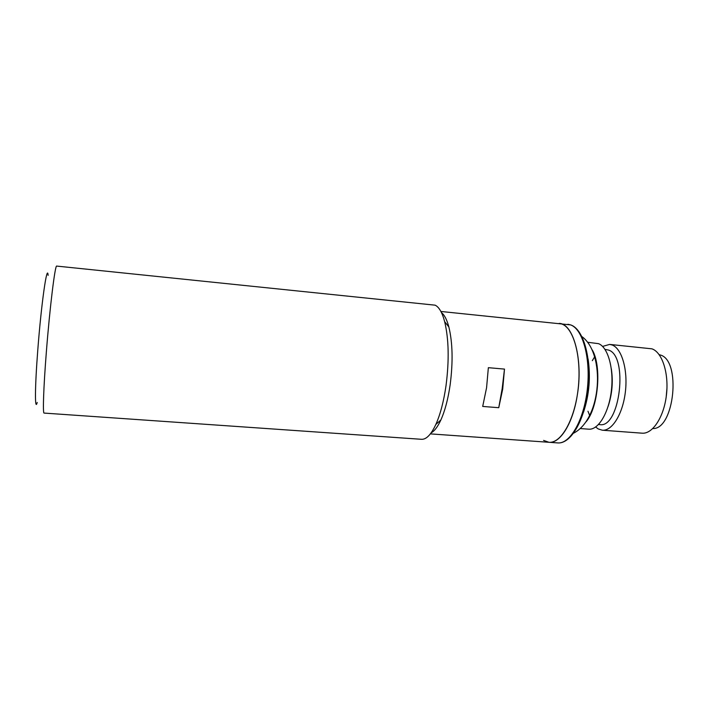 <?xml version="1.0" encoding="UTF-8"?>
<svg xmlns="http://www.w3.org/2000/svg" width="709" height="709" viewBox="0 0 709 709"><rect width="100%" height="100%" fill="white"/><g stroke="black" fill="none" stroke-linecap="round" stroke-linejoin="round"><path stroke-width="1.06" d="M602.579 346.417L609.669 344.414L612.071 344.973C621.678 348.314 628.014 369.549 625.391 391.731C622.874 413.941 612.124 431.187 602.304 430.203L598.263 428.954L595.657 427.022M602.304 430.203L642.062 433.181C652.537 434.209 663.881 417.193 666.416 395.223C669.074 373.28 662.179 352.213 651.917 348.828L609.669 344.414M604.99 349.377L608.357 350.016C628.626 355.386 620.029 428.697 599.725 424.602L598.538 424.514M666.194 396.969L666.965 388.053M611.309 368.724C613.267 381.584 612.186 394.186 608.065 406.532M652.812 428.555C674.445 429.592 681.473 360.137 660.203 354.961L659.166 354.651M587.77 342.287L598.467 343.652C607.843 346.985 613.994 368.272 611.38 390.535C608.871 412.824 598.325 430.15 588.727 429.184L580.361 428.555M592.281 349.971C601.932 366.234 598.396 407.383 586.121 421.766M430.372 433.881L548.988 442.292C560.101 443.657 572.934 423.406 577.268 395.312C583.365 359.826 573.439 323.508 559.197 323.401L561.794 324.013C573.732 328.001 581.699 357.159 578.216 388.293C574.866 419.453 561.129 443.559 548.988 442.292L543.599 440.404M589.826 415.908L587.974 411.238M592.316 360.659L594.94 356.37M56.72 266.088C55.151 264.138 49.781 307.609 46.324 352.338C43.533 387.628 42.673 413.737 44.091 413.081L421.536 439.305C426.339 439.545 431.116 434.582 435.849 424.425C440.351 414.322 443.754 401.356 446.041 385.51C449.267 360.305 448.806 339.044 444.676 321.726C442.212 312.527 439.031 307.006 435.113 305.171L56.72 266.088M48.123 275.384C47.193 262.596 41.282 303.718 37.781 350.086C34.847 387.628 34.768 411.769 37.205 402.455M431.143 432.844C434.484 431.063 437.728 426.783 440.856 420.003C444.977 410.812 448.079 399.052 450.162 384.73C453.095 361.944 452.652 342.677 448.85 326.929C446.918 319.715 444.463 314.947 441.468 312.616M498.746 407.702L482.696 406.434L486.569 387.761L488.359 367.679L504.489 369.097L502.699 389.099L498.746 407.702L502.158 388.78L504.489 369.097M440.883 311.464L570.55 324.89C582.692 328.896 590.836 358.01 587.344 389.073C583.994 420.153 570.071 444.197 557.717 442.912L548.988 442.292M588.08 358.931C590.757 377.055 589.232 394.816 583.507 412.221M567.909 324.279L570.736 324.926C583.56 329.18 591.643 358.258 588.178 389.152C584.828 420.047 570.887 444.153 557.717 442.912M581.921 336.607C605.557 353.578 601.897 418.638 573.634 433.164M448.85 326.929L444.676 321.726M440.856 420.003L435.849 424.425"/></g></svg>
